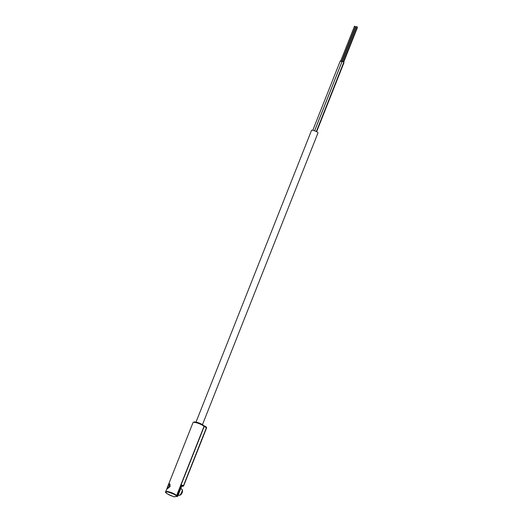 <?xml version="1.0" encoding="UTF-8"?>
<svg xmlns="http://www.w3.org/2000/svg" width="523" height="523" viewBox="0 0 523 523"><rect width="100%" height="100%" fill="white"/><g stroke="black" fill="none" stroke-linecap="round" stroke-linejoin="round"><path stroke-width="0.78" d="M180.755 488.587L181.102 488.757A3.583 1.301 -63.3 0 1 181.128 488.77L181.86 489.142A3.583 1.301 116.7 0 1 182.167 489.613A3.583 1.301 116.7 0 1 181.743 492.143A3.583 1.301 116.7 0 1 179.376 495.425L180.638 494.863A2.543 0.922 116.7 0 0 182.167 492.633A2.543 0.922 116.7 0 0 182.468 490.836L182.167 489.613M167.582 486.41A1.621 0.588 116.7 0 1 168.726 484.893A1.621 0.588 116.7 0 1 168.949 486.24A1.621 0.588 116.7 0 1 168.053 487.599A1.621 0.588 116.7 0 1 167.393 487.554A1.621 0.588 116.7 0 1 167.582 486.41M179.114 495.294L178.108 495.274M178.134 495.216A3.583 1.301 -63.3 0 0 178.637 495.052L179.376 495.425M177.728 496.164L181.906 485.03L183.122 486.161A0.386 0.346 82.9 0 0 183.58 485.972L206.624 427.84L206.193 426.899L206.592 427.86L206.062 426.86L204.245 425.944M181.644 486.344L183.619 485.959L181.625 486.403M177.702 496.222A0.386 0.346 -97.1 0 1 177.245 496.412L177.702 496.222M173.93 496.785L173.989 496.817A0.386 0.346 82.9 0 0 174.342 496.772M194.51 421.976C197.805 422.264 200.832 423.453 203.597 425.532L204.199 425.899L204.179 426.546L176.807 495.673L177.545 496.039L181.906 485.03L183.423 485.795L206.428 427.677L204.003 426.428A0.771 0.686 -42.1 0 0 203.892 425.715C200.963 423.44 197.707 422.172 194.138 421.911L193 422.656A6.067 1.334 21.6 0 1 193.595 422.355A6.067 1.334 21.6 0 1 201.205 424.571A6.067 1.334 21.6 0 1 204.003 426.428L176.63 495.556A0.386 0.346 -42.1 0 1 176.153 495.804L177.245 496.412L173.989 496.817L172.708 496.229C169.112 495.405 163.777 491.816 166.406 491.993C167.432 491.359 175.689 494.588 176.153 495.804M168.19 485.357L169.622 483.71L170.145 486.488L166.981 488.972L167.38 487.469M341.892 61.688L340.296 61.054M343.774 62.08L342.173 61.446M355.365 26.555L354.529 26.222M357.242 26.948L356.405 26.614M202.479 424.617L317.964 132.94A3.465 0.765 -158.4 0 0 315.631 131.214A3.465 0.765 -158.4 0 0 311.852 130.214A3.465 0.765 -158.4 0 0 311.518 130.39L196.033 422.068M167 488.338L165.634 491.783A6.067 1.334 21.6 0 1 166.222 491.483A6.067 1.334 21.6 0 1 173.839 493.699A6.067 1.334 21.6 0 1 176.63 495.556L176.506 496.039M183.279 486.2L183.547 485.867M177.402 496.445L177.676 496.118M173.191 496.419L174.172 496.85L177.742 496.203L181.847 485.841M183.599 485.913L206.428 427.677M172.773 496.249L173.25 496.445M165.634 491.783C164.941 492.64 167.308 494.13 172.74 496.249L172.708 496.229M168.726 484.893L170.125 484.305M167.393 487.554L167.713 488.842M168.354 484.919L193 422.656M314.604 130.796L341.983 61.642M316.637 131.711L343.984 62.649M316.337 131.554L343.859 62.034M341.637 61.322L355.411 26.529M343.801 61.91L357.412 27.536M343.519 61.714L357.287 26.921M312.813 130.286L340.264 60.962M314.643 130.809L342.14 61.354M340.735 60.962L354.509 26.176M342.611 61.354L356.385 26.568M206.206 426.905L203.885 425.709"/></g></svg>
